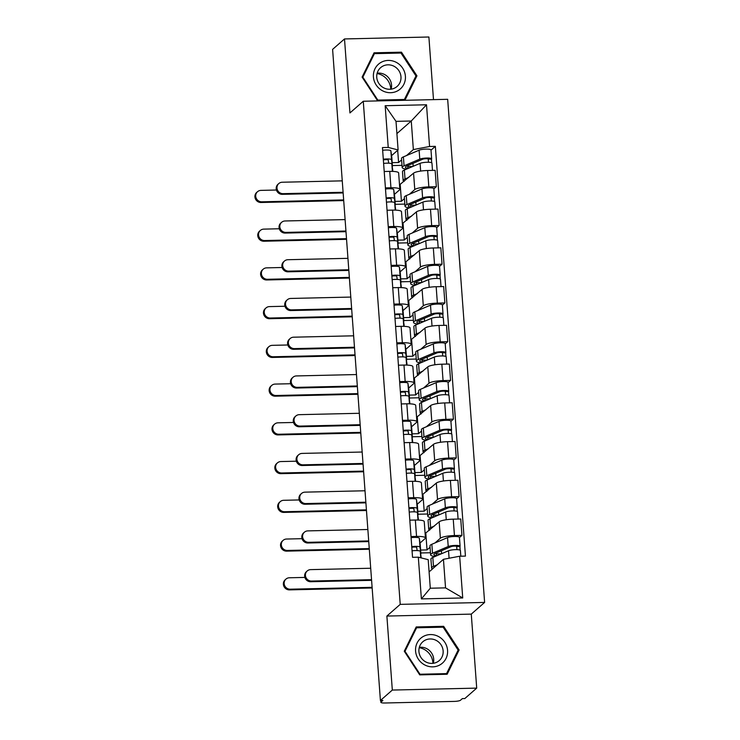 <?xml version="1.0" encoding="UTF-8"?>
<svg xmlns="http://www.w3.org/2000/svg" width="740" height="740" viewBox="0 0 740 740"><rect width="100%" height="100%" fill="white"/><g stroke="black" fill="none" stroke-linecap="round" stroke-linejoin="round"><path stroke-width="1.11" d="M433.492 99.632L428.895 37L344.507 38.943L332.602 49.377L380.416 700.493L392.32 690.059L476.708 688.117L471.278 614.117L484.617 602.425L447.672 99.308L363.275 101.251L400.22 604.367L386.881 616.059L392.32 690.059M476.708 688.117L464.812 698.551L462.352 698.615L460.493 700.234A5.078 0.99 175.8 0 1 454.379 701.4L384.745 703A5.078 0.99 175.8 0 1 380.878 702.325L380.739 700.484M344.507 38.943L349.937 112.942L363.275 101.251M380.906 700.484L381.026 702.066L382.876 700.438L380.416 700.493M435 542.938L440.374 538.221A11.674 2.276 -4.2 0 1 454.443 535.547L461.945 535.381L460.743 518.99L453.241 519.156A11.674 2.276 175.8 0 0 439.171 521.83L425.121 533.54M420.635 550.061L427.036 549.913L430.06 547.258M425.445 537.98L424.242 521.589A11.674 2.276 175.8 0 0 415.344 520.035L416.546 536.417A11.674 2.276 -4.2 0 1 425.445 537.98A11.674 2.276 -4.2 0 1 425.121 538.572L420.015 543.04M416.546 536.417L411.014 536.546M430.458 552.743L420.847 552.965M459.447 537.564L461.945 535.381M415.344 520.035L409.812 520.155M432.151 504.199L437.525 499.482A11.674 2.276 -4.2 0 1 451.594 496.808L459.096 496.632L457.894 480.251L450.392 480.417A11.674 2.276 175.8 0 0 436.322 483.091L422.272 494.801M417.795 511.322L424.187 511.174L427.211 508.519M408.175 497.807L413.706 497.678A11.674 2.276 -4.2 0 1 422.596 499.241A11.674 2.276 -4.2 0 1 422.272 499.833L417.175 504.301M427.618 514.004L418.007 514.226M456.608 498.825L459.096 496.632M422.596 499.241L421.393 482.85A11.674 2.276 175.8 0 0 412.504 481.287L406.963 481.416M429.302 465.46L434.685 460.743A11.674 2.276 -4.2 0 1 448.755 458.069L456.256 457.894L455.054 441.512L447.552 441.678A11.674 2.276 175.8 0 0 433.474 444.352L419.432 456.062M414.946 472.582L421.347 472.435L424.371 469.78M405.326 459.068L410.857 458.939A11.674 2.276 -4.2 0 1 419.756 460.502A11.674 2.276 -4.2 0 1 419.423 461.094L414.326 465.562M424.769 475.265L415.159 475.487M453.759 460.086L456.256 457.894M419.756 460.502L418.553 444.111A11.674 2.276 175.8 0 0 409.655 442.548L404.123 442.677M426.462 426.712L431.836 422.004A11.674 2.276 -4.2 0 1 445.906 419.33L453.407 419.154L452.205 402.773L444.703 402.939A11.674 2.276 175.8 0 0 430.634 405.613L416.583 417.323M412.106 433.844L418.498 433.696L421.523 431.041M402.477 420.329L408.018 420.2A11.674 2.276 -4.2 0 1 416.907 421.763A11.674 2.276 -4.2 0 1 416.583 422.355L411.486 426.823M421.93 436.526L412.319 436.748M450.919 421.347L453.407 419.154M416.907 421.763L415.704 405.372A11.674 2.276 175.8 0 0 406.815 403.809L401.274 403.938M423.613 387.973L428.996 383.264A11.674 2.276 -4.2 0 1 443.066 380.591L450.568 380.416L449.365 364.034L441.854 364.2A11.674 2.276 175.8 0 0 427.785 366.874L413.743 378.584M409.257 395.105L415.658 394.957L418.683 392.302M399.637 381.59L405.168 381.461A11.674 2.276 -4.2 0 1 414.067 383.024A11.674 2.276 -4.2 0 1 413.734 383.616L408.637 388.084M419.081 397.787L409.47 398.009M448.07 382.608L450.568 380.416M414.067 383.024L412.865 366.633A11.674 2.276 175.8 0 0 403.966 365.07L398.435 365.199M420.773 349.234L426.148 344.526A11.674 2.276 -4.2 0 1 440.217 341.852L447.719 341.677L446.516 325.286L439.014 325.461A11.674 2.276 175.8 0 0 424.945 328.135L410.894 339.845M406.417 356.365L412.809 356.218L415.834 353.563M396.788 342.851L402.329 342.722A11.674 2.276 -4.2 0 1 411.218 344.276A11.674 2.276 -4.2 0 1 410.894 344.877L405.788 349.345M416.241 359.048L406.63 359.27M445.23 343.869L447.719 341.677M411.218 344.276L410.016 327.894A11.674 2.276 175.8 0 0 401.126 326.331L395.586 326.46M417.924 310.495L423.299 305.786A11.674 2.276 -4.2 0 1 437.368 303.113L444.879 302.938L443.676 286.546L436.165 286.722A11.674 2.276 175.8 0 0 422.096 289.396L408.055 301.106M403.568 317.627L409.96 317.479L412.994 314.824M393.948 304.112L399.48 303.983A11.674 2.276 -4.2 0 1 408.378 305.537A11.674 2.276 -4.2 0 1 408.045 306.138L402.949 310.606M413.392 320.309L403.781 320.531M442.381 305.13L444.879 302.938M408.378 305.537L407.176 289.155A11.674 2.276 175.8 0 0 398.277 287.592L392.746 287.721M415.085 271.756L420.459 267.048A11.674 2.276 -4.2 0 1 434.528 264.374L442.03 264.199L440.827 247.808L433.325 247.983A11.674 2.276 175.8 0 0 419.256 250.657L405.206 262.367M400.729 278.887L407.12 278.739L410.145 276.085M391.099 265.373L396.64 265.244A11.674 2.276 -4.2 0 1 405.529 266.798A11.674 2.276 -4.2 0 1 405.206 267.399L400.1 271.867M410.552 281.57L400.941 281.792M439.542 266.391L442.03 264.199M405.529 266.798L404.327 250.416A11.674 2.276 175.8 0 0 395.428 248.853L389.897 248.982M412.236 233.017L417.61 228.309A11.674 2.276 -4.2 0 1 431.679 225.635L439.19 225.46L437.988 209.069L430.477 209.244A11.674 2.276 175.8 0 0 416.407 211.918L402.357 223.628M397.88 240.149L404.271 240L407.305 237.346M388.26 226.634L393.791 226.505A11.674 2.276 -4.2 0 1 402.69 228.059A11.674 2.276 -4.2 0 1 402.357 228.66L397.26 233.128M407.703 242.831L398.092 243.053M436.693 227.652L439.19 225.46M402.69 228.059L401.487 211.668A11.674 2.276 175.8 0 0 392.589 210.114L387.057 210.243M409.396 194.278L414.77 189.57A11.674 2.276 -4.2 0 1 428.839 186.896L436.341 186.721L435.139 170.329L427.637 170.505A11.674 2.276 175.8 0 0 413.568 173.179L399.517 184.889M395.031 201.41L401.432 201.262L404.456 198.607M385.411 187.895L390.942 187.766A11.674 2.276 -4.2 0 1 399.841 189.32A11.674 2.276 -4.2 0 1 399.517 189.921L394.411 194.389M404.854 204.092L395.243 204.314M433.844 188.913L436.341 186.721M399.841 189.32L398.638 172.929A11.674 2.276 175.8 0 0 389.74 171.375L384.208 171.504M401.432 201.262L400.229 184.871M404.271 240L403.069 223.61M407.12 278.739L405.918 262.349M409.96 317.479L408.757 301.088M412.809 356.218L411.607 339.827M415.658 394.957L414.446 378.565M418.498 433.696L417.295 417.305M421.347 472.435L420.135 456.043M424.187 511.174L422.984 494.783M427.036 549.913L425.833 533.521M443.445 559.311L459.66 556.23L462.722 597.957L421.384 598.901L418.322 557.183L428.192 559.662L430.292 588.217L445.545 587.875L443.445 559.311L429.089 571.9M396.908 133.598L411.264 121.008L396.011 121.36L398.101 149.924L388.232 147.445L382.45 147.575L412.541 557.312L418.322 557.183M388.232 147.445L385.17 105.718L426.508 104.775L429.57 146.492L413.355 149.572L411.264 121.008L426.508 104.775M459.66 556.23L465.442 556.101L435.351 146.353L429.57 146.492M484.617 602.425L400.22 604.367M471.278 614.117L386.881 616.059M416.222 626.947L404.271 651.228L419.737 674.88L447.154 674.251L459.105 649.97L443.639 626.317L416.222 626.947M374.061 52.808L362.11 77.09L377.576 100.742L404.993 100.113L416.944 75.832L401.478 52.179L374.061 52.808M392.191 162.671L398.582 162.523L401.607 159.868M406.547 155.539L413.355 149.572M398.582 162.523L397.685 150.285M398.101 149.924L391.571 155.65M431.004 150.165L435.351 146.353M402.014 165.353L392.404 165.575M462.722 597.957L445.545 587.875M421.384 598.901L430.292 588.217M396.011 121.36L385.17 105.718M442.64 627.187L443.639 626.317M457.505 651.376L459.105 649.97M400.479 53.058L401.478 52.179M415.344 77.237L416.944 75.832M371.591 580.327A12.821 2.498 -4.2 0 1 370.888 580.354L310.735 581.732A5.837 5.541 -131.2 0 1 306.462 571.632L307.239 570.947A5.837 5.541 48.8 0 0 311.512 581.048L371.545 579.67M370.703 568.246L310.671 569.624A5.837 5.541 48.8 0 0 307.239 570.947M417.147 550.588L416.694 547.424A3.043 0.592 175.8 0 0 414.964 547.027A3.043 0.592 175.8 0 0 411.81 547.323M420.681 554.075A15.235 2.969 175.8 0 0 420.894 553.52A15.235 2.969 175.8 0 0 420.884 553.474L419.987 547.174A6.346 1.24 175.8 0 0 411.755 546.61M420.237 544.621A15.235 2.969 175.8 0 0 420.237 544.575A15.235 2.969 175.8 0 0 420.228 544.538L419.33 538.239A6.346 1.24 175.8 0 0 411.098 537.675M421.199 557.784A15.235 2.969 175.8 0 0 421.199 557.738A15.235 2.969 175.8 0 0 421.199 557.701L420.292 551.402A6.346 1.24 175.8 0 0 412.069 550.828M372.155 587.976L289.46 589.882A5.837 5.541 -131.2 0 1 285.187 579.781L285.964 579.096A5.837 5.541 48.8 0 0 290.237 589.197L372.1 587.32M304.889 577.422L289.396 577.774A5.837 5.541 48.8 0 0 285.964 579.096M435.62 555.99L436.258 555.971M432.502 568.903A15.235 2.969 -4.2 0 1 431.577 567.987L430.921 559.052A15.235 2.969 -4.2 0 1 432.817 557.433L448.533 550.754A6.346 1.24 -4.2 0 1 455.609 549.644A6.346 1.24 -4.2 0 1 460.4 550.495L460.817 556.202M431.577 567.987A15.235 2.969 -4.2 0 1 433.474 566.368L437.201 564.787M436.212 552.974L436.415 555.805A11.933 2.322 -4.2 0 1 433.908 554.584A11.933 2.322 -4.2 0 1 435.388 553.317L451.104 546.638A3.043 0.592 -4.2 0 1 454.499 546.111A3.043 0.592 -4.2 0 1 456.802 546.518A3.043 0.592 -4.2 0 1 456.71 546.666L456.932 549.654M441.632 553.687L441.419 550.754M436.415 555.805L433.816 556.388A15.235 2.969 -4.2 0 1 430.615 554.824A15.235 2.969 -4.2 0 1 432.512 553.215L448.218 546.527A6.346 1.24 -4.2 0 1 455.294 545.426A6.346 1.24 -4.2 0 1 460.095 546.277A6.346 1.24 -4.2 0 1 459.91 546.592L460.178 550.199M430.615 554.824L429.959 545.889A15.235 2.969 -4.2 0 1 431.855 544.27L447.561 537.591A6.346 1.24 -4.2 0 1 454.638 536.482A6.346 1.24 -4.2 0 1 459.438 537.332L460.095 546.277M436.276 553.927L441.336 553.816M456.691 546.37L459.91 546.592M368.742 541.587A12.821 2.498 -4.2 0 1 368.048 541.606L307.886 542.994A5.837 5.541 -131.2 0 1 303.622 532.893L304.399 532.208A5.837 5.541 48.8 0 0 308.663 542.309L368.696 540.931M367.863 529.507L307.822 530.885A5.837 5.541 48.8 0 0 304.399 532.208M414.298 511.849L413.845 508.685A3.043 0.592 175.8 0 0 412.115 508.288A3.043 0.592 175.8 0 0 408.961 508.574M417.832 515.336A15.235 2.969 175.8 0 0 418.045 514.781A15.235 2.969 175.8 0 0 418.045 514.735L417.138 508.435A6.346 1.24 175.8 0 0 408.906 507.871M417.388 505.882A15.235 2.969 175.8 0 0 417.388 505.836A15.235 2.969 175.8 0 0 417.388 505.799L416.481 499.5A6.346 1.24 175.8 0 0 408.249 498.936M418.35 518.962L418.359 518.999A15.235 2.969 175.8 0 0 418.359 518.999A15.235 2.969 175.8 0 0 418.35 518.962L417.453 512.663A6.346 1.24 175.8 0 0 409.22 512.089M365.902 502.849A12.821 2.498 -4.2 0 1 365.199 502.867L305.037 504.255A5.837 5.541 -131.2 0 1 300.773 494.154L301.55 493.469A5.837 5.541 48.8 0 0 305.814 503.57L365.856 502.192M365.014 490.768L304.982 492.146A5.837 5.541 48.8 0 0 301.55 493.469M411.459 473.11L411.005 469.946A3.043 0.592 175.8 0 0 409.276 469.549A3.043 0.592 175.8 0 0 406.121 469.835M414.992 476.597A15.235 2.969 175.8 0 0 415.205 476.042A15.235 2.969 175.8 0 0 415.196 475.996L414.298 469.697A6.346 1.24 175.8 0 0 406.066 469.132M414.548 467.144A15.235 2.969 175.8 0 0 414.548 467.097A15.235 2.969 175.8 0 0 414.539 467.06L413.642 460.761A6.346 1.24 175.8 0 0 405.409 460.197M415.51 480.297A15.235 2.969 175.8 0 0 415.51 480.26A15.235 2.969 175.8 0 0 415.51 480.223L414.604 473.924A6.346 1.24 175.8 0 0 406.371 473.35M419.219 647.704A15.864 15.068 -131.2 0 1 432.928 663.336M440.596 664.502A16.502 15.67 48.8 0 0 444.823 642.311A16.502 15.67 48.8 0 0 422.549 636.909A16.502 15.67 48.8 0 0 418.313 659.09A16.502 15.67 48.8 0 0 440.596 664.502M437.858 661.625A12.497 11.868 48.8 0 0 439.264 660.58A12.497 11.868 48.8 0 0 440.531 644.077A12.497 11.868 48.8 0 0 424.196 640.738A12.497 11.868 48.8 0 0 422.79 641.784A12.497 11.868 48.8 0 0 421.523 658.285A12.497 11.868 48.8 0 0 437.858 661.625M433.307 663.29A12.497 11.868 48.8 0 0 419.321 647.334M405.002 651.311L416.583 627.788L443.149 627.178L458.134 650.09L446.553 673.622L419.996 674.232L405.002 651.311L404.577 651.69M415.223 628.982L416.583 627.788M445.804 674.279L446.553 673.622M377.058 73.565A15.864 15.068 -131.2 0 1 390.766 89.198M398.435 90.363A16.502 15.67 48.8 0 0 402.662 68.172A16.502 15.67 48.8 0 0 380.388 62.771A16.502 15.67 48.8 0 0 376.151 84.952A16.502 15.67 48.8 0 0 398.435 90.363M395.697 87.487A12.497 11.868 48.8 0 0 397.093 86.441A12.497 11.868 48.8 0 0 398.37 69.939A12.497 11.868 48.8 0 0 382.034 66.6A12.497 11.868 48.8 0 0 380.628 67.645A12.497 11.868 48.8 0 0 379.352 84.147A12.497 11.868 48.8 0 0 395.697 87.487M391.146 89.151A12.497 11.868 48.8 0 0 377.16 73.195M362.841 77.173L374.421 53.65L400.988 53.04L415.973 75.952L404.392 99.484L377.825 100.094L362.841 77.173L362.415 77.552M373.062 54.843L374.421 53.65M403.642 100.141L404.392 99.484M369.306 549.237L286.611 551.143A5.837 5.541 -131.2 0 1 282.347 541.042L283.124 540.357A5.837 5.541 48.8 0 0 287.388 550.458L369.26 548.581M302.04 538.683L286.546 539.034A5.837 5.541 48.8 0 0 283.124 540.357M432.771 517.251L433.409 517.232M429.663 530.164A15.235 2.969 -4.2 0 1 428.738 529.248L428.081 520.312A15.235 2.969 -4.2 0 1 429.977 518.694L445.684 512.015A6.346 1.24 -4.2 0 1 452.76 510.905A6.346 1.24 -4.2 0 1 457.561 511.756L458.088 519.045M428.738 529.248A15.235 2.969 -4.2 0 1 430.634 527.629L434.361 526.048M433.363 514.235L433.575 517.066A11.933 2.322 -4.2 0 1 431.059 515.845A11.933 2.322 -4.2 0 1 432.549 514.577L448.255 507.899A3.043 0.592 -4.2 0 1 451.65 507.372A3.043 0.592 -4.2 0 1 453.953 507.779A3.043 0.592 -4.2 0 1 453.87 507.927L454.092 510.915M438.783 514.948L438.57 512.015M433.575 517.066L430.976 517.649A15.235 2.969 -4.2 0 1 427.766 516.085A15.235 2.969 -4.2 0 1 429.663 514.476L445.378 507.788A6.346 1.24 -4.2 0 1 452.454 506.687A6.346 1.24 -4.2 0 1 457.246 507.529A6.346 1.24 -4.2 0 1 457.07 507.853L457.329 511.46M427.766 516.085L427.11 507.15A15.235 2.969 -4.2 0 1 429.006 505.531L444.721 498.852A6.346 1.24 -4.2 0 1 451.798 497.743A6.346 1.24 -4.2 0 1 456.589 498.594L457.246 507.529M433.437 515.188L438.487 515.077M453.851 507.631L457.07 507.853M366.466 510.498L283.762 512.404A5.837 5.541 -131.2 0 1 279.498 502.303L280.275 501.618A5.837 5.541 48.8 0 0 284.548 511.719L366.411 509.841M299.2 499.944L283.707 500.296A5.837 5.541 48.8 0 0 280.275 501.618M429.921 478.502L430.569 478.493M426.814 491.425A15.235 2.969 -4.2 0 1 425.889 490.509L425.232 481.574A15.235 2.969 -4.2 0 1 427.128 479.955L442.844 473.276A6.346 1.24 -4.2 0 1 449.92 472.166A6.346 1.24 -4.2 0 1 454.712 473.017L455.248 480.306M425.889 490.509A15.235 2.969 -4.2 0 1 427.785 488.89L431.513 487.309M430.514 475.496L430.726 478.327A11.933 2.322 -4.2 0 1 428.22 477.106A11.933 2.322 -4.2 0 1 429.7 475.839L445.415 469.16A3.043 0.592 -4.2 0 1 448.81 468.633A3.043 0.592 -4.2 0 1 451.113 469.04A3.043 0.592 -4.2 0 1 451.021 469.188L451.243 472.175M435.943 476.209L435.731 473.276M430.726 478.327L428.127 478.91A15.235 2.969 -4.2 0 1 424.927 477.346A15.235 2.969 -4.2 0 1 426.823 475.737L442.529 469.049A6.346 1.24 -4.2 0 1 449.606 467.948A6.346 1.24 -4.2 0 1 454.397 468.79A6.346 1.24 -4.2 0 1 454.221 469.114L454.49 472.721M424.927 477.346L424.27 468.411A15.235 2.969 -4.2 0 1 426.166 466.792L441.873 460.114A6.346 1.24 -4.2 0 1 448.949 459.004A6.346 1.24 -4.2 0 1 453.75 459.855L454.397 468.79M430.588 476.449L435.638 476.329M451.002 468.892L454.221 469.114M363.053 464.11A12.821 2.498 -4.2 0 1 362.35 464.128L302.197 465.516A5.837 5.541 -131.2 0 1 297.924 455.414L298.701 454.73A5.837 5.541 48.8 0 0 302.975 464.831L363.007 463.453M362.165 452.029L302.133 453.407A5.837 5.541 48.8 0 0 298.701 454.73M408.61 434.361L408.156 431.207A3.043 0.592 175.8 0 0 406.427 430.81A3.043 0.592 175.8 0 0 403.272 431.096M412.143 437.858A15.235 2.969 175.8 0 0 412.356 437.303A15.235 2.969 175.8 0 0 412.356 437.257L411.449 430.957A6.346 1.24 175.8 0 0 403.217 430.393M411.699 428.404A15.235 2.969 175.8 0 0 411.699 428.358A15.235 2.969 175.8 0 0 411.699 428.321L410.793 422.022A6.346 1.24 175.8 0 0 402.56 421.449M412.67 441.558A15.235 2.969 175.8 0 0 412.67 441.521A15.235 2.969 175.8 0 0 412.661 441.484L411.764 435.185A6.346 1.24 175.8 0 0 403.531 434.611M360.214 425.371A12.821 2.498 -4.2 0 1 359.511 425.389L299.349 426.776A5.837 5.541 -131.2 0 1 295.084 416.675L295.861 415.991A5.837 5.541 48.8 0 0 300.125 426.092L360.167 424.714M359.325 413.29L299.293 414.668A5.837 5.541 48.8 0 0 295.861 415.991M405.77 395.623L405.317 392.468A3.043 0.592 175.8 0 0 403.587 392.071A3.043 0.592 175.8 0 0 400.423 392.357M409.294 399.119A15.235 2.969 175.8 0 0 409.516 398.564A15.235 2.969 175.8 0 0 409.507 398.518L408.6 392.219A6.346 1.24 175.8 0 0 400.377 391.654M408.859 389.666A15.235 2.969 175.8 0 0 408.859 389.619A15.235 2.969 175.8 0 0 408.85 389.582L407.944 383.283A6.346 1.24 175.8 0 0 399.72 382.71M409.821 402.819A15.235 2.969 175.8 0 0 409.821 402.782A15.235 2.969 175.8 0 0 409.821 402.745L408.915 396.446A6.346 1.24 175.8 0 0 400.682 395.872M357.365 386.632A12.821 2.498 -4.2 0 1 356.661 386.65L296.509 388.038A5.837 5.541 -131.2 0 1 292.235 377.937L293.012 377.252A5.837 5.541 48.8 0 0 297.286 387.353L357.318 385.975M356.476 374.551L296.444 375.929A5.837 5.541 48.8 0 0 293.012 377.252M402.921 356.884L402.468 353.729A3.043 0.592 175.8 0 0 400.738 353.332A3.043 0.592 175.8 0 0 397.584 353.618M406.454 360.38A15.235 2.969 175.8 0 0 406.667 359.825A15.235 2.969 175.8 0 0 406.667 359.779L405.761 353.48A6.346 1.24 175.8 0 0 397.528 352.915M406.667 359.825L406.01 350.88A15.235 2.969 175.8 0 0 406.01 350.88A15.235 2.969 175.8 0 0 406.01 350.843L405.104 344.544A6.346 1.24 175.8 0 0 396.871 343.971M406.982 364.08A15.235 2.969 175.8 0 0 406.982 364.043A15.235 2.969 175.8 0 0 406.972 364.006L406.066 357.707A6.346 1.24 175.8 0 0 397.843 357.133M363.618 471.759L280.923 473.665A5.837 5.541 -131.2 0 1 276.649 463.564L277.435 462.879A5.837 5.541 48.8 0 0 281.7 472.98L363.571 471.103M296.351 461.205L280.858 461.557A5.837 5.541 48.8 0 0 277.435 462.879M427.082 439.764L427.72 439.754M423.974 452.686A15.235 2.969 -4.2 0 1 423.049 451.77L422.392 442.835A15.235 2.969 -4.2 0 1 424.288 441.216L439.995 434.528A6.346 1.24 -4.2 0 1 447.071 433.427A6.346 1.24 -4.2 0 1 451.863 434.278L452.399 441.567M423.049 451.77A15.235 2.969 -4.2 0 1 424.936 450.151L428.673 448.57M427.674 436.757L427.877 439.588A11.933 2.322 -4.2 0 1 425.371 438.367A11.933 2.322 -4.2 0 1 426.851 437.1L442.566 430.421A3.043 0.592 -4.2 0 1 445.961 429.894A3.043 0.592 -4.2 0 1 448.264 430.301A3.043 0.592 -4.2 0 1 448.181 430.449L448.394 433.437M433.094 437.47L432.882 434.537M427.877 439.588L425.287 440.171A15.235 2.969 -4.2 0 1 422.078 438.607A15.235 2.969 -4.2 0 1 423.974 436.989L439.69 430.31A6.346 1.24 -4.2 0 1 446.766 429.209A6.346 1.24 -4.2 0 1 451.557 430.051A6.346 1.24 -4.2 0 1 451.382 430.375L451.641 433.982M422.078 438.607L421.421 429.672A15.235 2.969 -4.2 0 1 423.317 428.053L439.033 421.375A6.346 1.24 -4.2 0 1 446.109 420.264A6.346 1.24 -4.2 0 1 450.901 421.115L451.557 430.051M427.748 437.71L432.798 437.59M448.153 430.153L451.382 430.375M360.778 433.02L278.074 434.926A5.837 5.541 -131.2 0 1 273.809 424.825L274.586 424.14A5.837 5.541 48.8 0 0 278.851 434.241L360.722 432.364M293.512 422.466L278.018 422.818A5.837 5.541 48.8 0 0 274.586 424.14M424.233 401.025L424.871 401.015M421.125 413.947A15.235 2.969 -4.2 0 1 420.2 413.031L419.543 404.096A15.235 2.969 -4.2 0 1 421.439 402.477L437.155 395.789A6.346 1.24 -4.2 0 1 444.231 394.688A6.346 1.24 -4.2 0 1 449.023 395.539L449.559 402.828M420.2 413.031A15.235 2.969 -4.2 0 1 422.096 411.412L425.824 409.831M424.825 398.018L425.038 400.849A11.933 2.322 -4.2 0 1 422.531 399.628A11.933 2.322 -4.2 0 1 424.011 398.361L439.727 391.682A3.043 0.592 -4.2 0 1 443.121 391.155A3.043 0.592 -4.2 0 1 445.425 391.553A3.043 0.592 -4.2 0 1 445.332 391.71L445.554 394.697M430.255 398.731L430.033 395.798M425.038 400.849L422.438 401.432A15.235 2.969 -4.2 0 1 419.238 399.868A15.235 2.969 -4.2 0 1 421.125 398.25L436.841 391.571A6.346 1.24 -4.2 0 1 443.917 390.47A6.346 1.24 -4.2 0 1 448.708 391.312A6.346 1.24 -4.2 0 1 448.533 391.636L448.801 395.243M419.238 399.868L418.581 390.933A15.235 2.969 -4.2 0 1 420.468 389.314L436.184 382.636A6.346 1.24 -4.2 0 1 443.26 381.526A6.346 1.24 -4.2 0 1 448.052 382.377L448.708 391.312M424.899 398.971L429.949 398.851M445.314 391.414L448.533 391.636M357.929 394.281L275.234 396.187A5.837 5.541 -131.2 0 1 270.96 386.086L271.737 385.401A5.837 5.541 48.8 0 0 276.011 395.502L357.882 393.625M290.663 383.727L275.169 384.079A5.837 5.541 48.8 0 0 271.737 385.401M421.393 362.286L422.031 362.276M418.285 375.208A15.235 2.969 -4.2 0 1 417.36 374.292L416.703 365.347A15.235 2.969 -4.2 0 1 418.59 363.738L434.306 357.05A6.346 1.24 -4.2 0 1 441.382 355.949A6.346 1.24 -4.2 0 1 446.174 356.8L446.71 364.089M417.36 374.292A15.235 2.969 -4.2 0 1 419.247 372.673L422.984 371.091M421.985 359.279L422.189 362.11A11.933 2.322 -4.2 0 1 419.682 360.889A11.933 2.322 -4.2 0 1 421.162 359.621L436.878 352.943A3.043 0.592 -4.2 0 1 440.272 352.407A3.043 0.592 -4.2 0 1 442.575 352.814A3.043 0.592 -4.2 0 1 442.492 352.971L442.705 355.949M427.406 359.992L427.193 357.059M422.189 362.11L419.599 362.693A15.235 2.969 -4.2 0 1 416.389 361.129A15.235 2.969 -4.2 0 1 418.285 359.511L434.001 352.832A6.346 1.24 -4.2 0 1 441.077 351.731A6.346 1.24 -4.2 0 1 445.868 352.573A6.346 1.24 -4.2 0 1 445.693 352.897L445.952 356.504M416.389 361.129L415.732 352.194A15.235 2.969 -4.2 0 1 417.628 350.575L433.344 343.897A6.346 1.24 -4.2 0 1 440.42 342.786A6.346 1.24 -4.2 0 1 445.212 343.637L445.868 352.573M422.05 360.232L427.11 360.112M442.464 352.675L445.693 352.897M354.525 347.893A12.821 2.498 -4.2 0 1 353.822 347.911L293.66 349.299A5.837 5.541 -131.2 0 1 289.396 339.197L290.173 338.513A5.837 5.541 48.8 0 0 294.437 348.614L354.469 347.236M353.637 335.812L293.604 337.19A5.837 5.541 48.8 0 0 290.173 338.513M400.081 318.144L399.628 314.99A3.043 0.592 175.8 0 0 397.889 314.593A3.043 0.592 175.8 0 0 394.735 314.879M403.605 321.641A15.235 2.969 175.8 0 0 403.827 321.086A15.235 2.969 175.8 0 0 403.818 321.04L402.911 314.74A6.346 1.24 175.8 0 0 394.688 314.176M403.171 312.178A15.235 2.969 175.8 0 0 403.171 312.141A15.235 2.969 175.8 0 0 403.161 312.104L402.255 305.805A6.346 1.24 175.8 0 0 394.032 305.232M404.132 325.267L404.132 325.304A15.235 2.969 175.8 0 0 404.132 325.304A15.235 2.969 175.8 0 0 404.132 325.267L403.226 318.968A6.346 1.24 175.8 0 0 394.993 318.394M355.08 355.542L272.385 357.448A5.837 5.541 -131.2 0 1 268.121 347.347L268.897 346.662A5.837 5.541 48.8 0 0 273.162 356.763L355.034 354.876M287.823 344.988L272.329 345.339A5.837 5.541 48.8 0 0 268.897 346.662M418.544 323.546L419.182 323.537M415.436 336.469A15.235 2.969 -4.2 0 1 414.511 335.553L413.854 326.608A15.235 2.969 -4.2 0 1 415.75 324.999L431.457 318.311A6.346 1.24 -4.2 0 1 438.543 317.21A6.346 1.24 -4.2 0 1 443.334 318.061L443.871 325.35M414.511 335.553A15.235 2.969 -4.2 0 1 416.407 333.934L420.135 332.353M419.136 320.531L419.349 323.371A11.933 2.322 -4.2 0 1 416.833 322.15A11.933 2.322 -4.2 0 1 418.322 320.882L434.029 314.204A3.043 0.592 -4.2 0 1 437.433 313.668A3.043 0.592 -4.2 0 1 439.727 314.075A3.043 0.592 -4.2 0 1 439.643 314.232L439.865 317.21M424.566 321.252L424.344 318.32M419.349 323.371L416.75 323.954A15.235 2.969 -4.2 0 1 413.549 322.39A15.235 2.969 -4.2 0 1 415.436 320.772L431.152 314.093A6.346 1.24 -4.2 0 1 438.228 312.992A6.346 1.24 -4.2 0 1 443.019 313.834A6.346 1.24 -4.2 0 1 442.844 314.158L443.112 317.765M413.549 322.39L412.892 313.455A15.235 2.969 -4.2 0 1 414.779 311.836L430.495 305.148A6.346 1.24 -4.2 0 1 437.571 304.048A6.346 1.24 -4.2 0 1 442.363 304.899L443.019 313.834M419.21 321.493L424.261 321.373M439.625 313.936L442.844 314.158M351.676 309.154A12.821 2.498 -4.2 0 1 350.973 309.172L290.82 310.56A5.837 5.541 -131.2 0 1 286.546 300.459L287.324 299.774A5.837 5.541 48.8 0 0 291.597 309.875L351.63 308.497M350.788 297.073L290.755 298.451A5.837 5.541 48.8 0 0 287.324 299.774M397.232 279.406L396.779 276.251A3.043 0.592 175.8 0 0 395.049 275.854A3.043 0.592 175.8 0 0 391.895 276.14M400.766 282.902A15.235 2.969 175.8 0 0 400.978 282.347A15.235 2.969 175.8 0 0 400.969 282.301L400.072 276.002A6.346 1.24 175.8 0 0 391.839 275.437M400.322 273.439A15.235 2.969 175.8 0 0 400.322 273.402A15.235 2.969 175.8 0 0 400.322 273.365L399.415 267.066A6.346 1.24 175.8 0 0 391.183 266.493M401.293 286.602A15.235 2.969 175.8 0 0 401.284 286.565A15.235 2.969 175.8 0 0 401.284 286.528L400.377 280.229A6.346 1.24 175.8 0 0 392.154 279.655M352.24 316.803L269.545 318.709A5.837 5.541 -131.2 0 1 265.272 308.608L266.048 307.923A5.837 5.541 48.8 0 0 270.322 318.024L352.194 316.137M284.974 306.249L269.48 306.601A5.837 5.541 48.8 0 0 266.048 307.923M415.704 284.808L416.343 284.798M412.596 297.73A15.235 2.969 -4.2 0 1 411.671 296.814L411.014 287.869A15.235 2.969 -4.2 0 1 412.901 286.26L428.617 279.572A6.346 1.24 -4.2 0 1 435.694 278.471A6.346 1.24 -4.2 0 1 440.485 279.322L441.022 286.611M411.671 296.814A15.235 2.969 -4.2 0 1 413.558 295.195L417.286 293.614M416.296 281.792L416.5 284.632A11.933 2.322 -4.2 0 1 413.993 283.411A11.933 2.322 -4.2 0 1 415.473 282.144L431.189 275.465A3.043 0.592 -4.2 0 1 434.584 274.929A3.043 0.592 -4.2 0 1 436.887 275.336A3.043 0.592 -4.2 0 1 436.804 275.493L437.016 278.471M421.717 282.514L421.504 279.581M416.5 284.632L413.901 285.214A15.235 2.969 -4.2 0 1 410.7 283.651A15.235 2.969 -4.2 0 1 412.596 282.032L428.303 275.354A6.346 1.24 -4.2 0 1 435.388 274.253A6.346 1.24 -4.2 0 1 440.18 275.095A6.346 1.24 -4.2 0 1 439.995 275.419L440.263 279.026M410.7 283.651L410.043 274.716A15.235 2.969 -4.2 0 1 411.94 273.097L427.646 266.409A6.346 1.24 -4.2 0 1 434.732 265.308A6.346 1.24 -4.2 0 1 439.523 266.16L440.18 275.095M416.361 282.754L421.421 282.634M436.776 275.197L439.995 275.419M348.836 270.414A12.821 2.498 -4.2 0 1 348.133 270.433L287.971 271.821A5.837 5.541 -131.2 0 1 283.707 261.719L284.484 261.035A5.837 5.541 48.8 0 0 288.748 271.136L348.781 269.758M347.948 258.334L287.916 259.712A5.837 5.541 48.8 0 0 284.484 261.035M394.383 240.667L393.939 237.512A3.043 0.592 175.8 0 0 392.2 237.114A3.043 0.592 175.8 0 0 389.046 237.401M397.917 244.163A15.235 2.969 175.8 0 0 398.129 243.599A15.235 2.969 175.8 0 0 398.129 243.562L397.223 237.263A6.346 1.24 175.8 0 0 389 236.698M397.482 234.7A15.235 2.969 175.8 0 0 397.473 234.663A15.235 2.969 175.8 0 0 397.473 234.626L396.566 228.327A6.346 1.24 175.8 0 0 388.343 227.754M398.444 247.863A15.235 2.969 175.8 0 0 398.444 247.826A15.235 2.969 175.8 0 0 398.435 247.789L397.537 241.481A6.346 1.24 175.8 0 0 389.305 240.916M349.391 278.064L266.696 279.97A5.837 5.541 -131.2 0 1 262.432 269.86L263.209 269.184A5.837 5.541 48.8 0 0 267.473 279.285L349.345 277.398M282.125 267.501L266.641 267.861A5.837 5.541 48.8 0 0 263.209 269.184M412.855 246.069L413.493 246.059M409.747 258.991A15.235 2.969 -4.2 0 1 408.822 258.075L408.166 249.13A15.235 2.969 -4.2 0 1 410.062 247.521L425.768 240.833A6.346 1.24 -4.2 0 1 432.854 239.732A6.346 1.24 -4.2 0 1 437.645 240.583L438.182 247.872M408.822 258.075A15.235 2.969 -4.2 0 1 410.719 256.456L414.446 254.875M413.447 243.053L413.66 245.893A11.933 2.322 -4.2 0 1 411.144 244.672A11.933 2.322 -4.2 0 1 412.633 243.405L428.34 236.726A3.043 0.592 -4.2 0 1 431.744 236.19A3.043 0.592 -4.2 0 1 434.038 236.597A3.043 0.592 -4.2 0 1 433.954 236.754L434.177 239.732M418.877 243.765L418.655 240.842M413.66 245.893L411.061 246.475A15.235 2.969 -4.2 0 1 407.86 244.912A15.235 2.969 -4.2 0 1 409.747 243.293L425.463 236.615A6.346 1.24 -4.2 0 1 432.539 235.514A6.346 1.24 -4.2 0 1 437.331 236.356A6.346 1.24 -4.2 0 1 437.155 236.68L437.414 240.287M407.86 244.912L407.204 235.968A15.235 2.969 -4.2 0 1 409.091 234.358L424.806 227.67A6.346 1.24 -4.2 0 1 431.882 226.57A6.346 1.24 -4.2 0 1 436.674 227.421L437.331 236.356M413.521 244.015L418.572 243.895M433.936 236.458L437.155 236.68M345.987 231.676A12.821 2.498 -4.2 0 1 345.284 231.694L285.131 233.082A5.837 5.541 -131.2 0 1 280.858 222.981L281.635 222.296A5.837 5.541 48.8 0 0 285.908 232.397L345.941 231.019M345.099 219.595L285.067 220.973A5.837 5.541 48.8 0 0 281.635 222.296M391.543 201.928L391.09 198.773A3.043 0.592 175.8 0 0 389.36 198.376A3.043 0.592 175.8 0 0 386.206 198.662M395.077 205.424A15.235 2.969 175.8 0 0 395.289 204.86A15.235 2.969 175.8 0 0 395.28 204.823L394.383 198.524A6.346 1.24 175.8 0 0 386.151 197.959M394.633 195.961A15.235 2.969 175.8 0 0 394.633 195.924A15.235 2.969 175.8 0 0 394.624 195.887L393.726 189.588A6.346 1.24 175.8 0 0 385.494 189.014M395.604 209.124A15.235 2.969 175.8 0 0 395.595 209.087A15.235 2.969 175.8 0 0 395.595 209.041L394.688 202.742A6.346 1.24 175.8 0 0 386.465 202.177M346.551 239.325L263.856 241.231A5.837 5.541 -131.2 0 1 259.583 231.121L260.36 230.445A5.837 5.541 48.8 0 0 264.633 240.546L346.496 238.659M279.285 228.762L263.792 229.123A5.837 5.541 48.8 0 0 260.36 230.445M410.016 207.329L410.654 207.32M406.907 220.252A15.235 2.969 -4.2 0 1 405.983 219.336L405.326 210.391A15.235 2.969 -4.2 0 1 407.213 208.782L422.929 202.094A6.346 1.24 -4.2 0 1 430.005 200.993A6.346 1.24 -4.2 0 1 434.796 201.844L435.333 209.133M405.983 219.336A15.235 2.969 -4.2 0 1 407.87 217.717L411.597 216.136M410.608 204.314L410.811 207.154A11.933 2.322 -4.2 0 1 408.304 205.933A11.933 2.322 -4.2 0 1 409.784 204.666L425.5 197.987A3.043 0.592 -4.2 0 1 428.895 197.451A3.043 0.592 -4.2 0 1 431.198 197.858A3.043 0.592 -4.2 0 1 431.115 198.015L431.328 200.993M416.028 205.026L415.815 202.103M410.811 207.154L408.212 207.737A15.235 2.969 -4.2 0 1 405.011 206.173A15.235 2.969 -4.2 0 1 406.907 204.554L422.614 197.876A6.346 1.24 -4.2 0 1 429.69 196.775A6.346 1.24 -4.2 0 1 434.491 197.617A6.346 1.24 -4.2 0 1 434.306 197.941L434.574 201.548M405.011 206.173L404.355 197.228A15.235 2.969 -4.2 0 1 406.251 195.619L421.957 188.931A6.346 1.24 -4.2 0 1 429.043 187.831A6.346 1.24 -4.2 0 1 433.834 188.681L434.491 197.617M410.672 205.276L415.732 205.156M431.087 197.719L434.306 197.941M343.138 192.937A12.821 2.498 -4.2 0 1 342.444 192.955L282.282 194.343A5.837 5.541 -131.2 0 1 278.018 184.242L278.795 183.557A5.837 5.541 48.8 0 0 283.059 193.658L343.092 192.28M342.259 180.856L282.218 182.234A5.837 5.541 48.8 0 0 278.795 183.557M388.694 163.189L388.241 160.034A3.043 0.592 175.8 0 0 386.511 159.637A3.043 0.592 175.8 0 0 383.357 159.923M392.228 166.685A15.235 2.969 175.8 0 0 392.44 166.121A15.235 2.969 175.8 0 0 392.44 166.084L391.534 159.785A6.346 1.24 175.8 0 0 383.311 159.22M392.44 166.121L391.784 157.185A15.235 2.969 175.8 0 0 391.784 157.185A15.235 2.969 175.8 0 0 391.784 157.148L390.877 150.849A6.346 1.24 175.8 0 0 382.654 150.276M392.755 170.385A15.235 2.969 175.8 0 0 392.755 170.348A15.235 2.969 175.8 0 0 392.746 170.302L391.849 164.003A6.346 1.24 175.8 0 0 383.616 163.438M343.702 200.586L261.007 202.492A5.837 5.541 -131.2 0 1 256.743 192.381L257.52 191.706A5.837 5.541 48.8 0 0 261.784 201.807L343.656 199.92M276.436 190.023L260.943 190.383A5.837 5.541 48.8 0 0 257.52 191.706M407.167 168.59L407.805 168.581M404.059 181.513A15.235 2.969 -4.2 0 1 403.134 180.597L402.477 171.652A15.235 2.969 -4.2 0 1 404.373 170.043L420.079 163.355A6.346 1.24 -4.2 0 1 427.156 162.254A6.346 1.24 -4.2 0 1 431.957 163.096L432.484 170.394M403.134 180.597A15.235 2.969 -4.2 0 1 405.03 178.978L408.757 177.397M407.759 165.575L407.971 168.415A11.933 2.322 -4.2 0 1 405.455 167.194A11.933 2.322 -4.2 0 1 406.945 165.927L422.651 159.248A3.043 0.592 -4.2 0 1 426.055 158.712A3.043 0.592 -4.2 0 1 428.349 159.119A3.043 0.592 -4.2 0 1 428.266 159.276L428.488 162.254M413.179 166.287L412.966 163.364M407.971 168.415L405.372 168.998A15.235 2.969 -4.2 0 1 402.162 167.434A15.235 2.969 -4.2 0 1 404.059 165.815L419.774 159.137A6.346 1.24 -4.2 0 1 426.851 158.036A6.346 1.24 -4.2 0 1 431.642 158.878A6.346 1.24 -4.2 0 1 431.466 159.202L431.725 162.809M402.162 167.434L401.506 158.49A15.235 2.969 -4.2 0 1 403.402 156.88L419.118 150.192A6.346 1.24 -4.2 0 1 426.194 149.092A6.346 1.24 -4.2 0 1 430.985 149.942L431.642 158.878M407.832 166.537L412.883 166.417M428.247 158.98L431.466 159.202M413.568 173.179L414.77 189.57M416.407 211.918L417.61 228.309M419.256 250.657L420.459 267.048M422.096 289.396L423.299 305.786M424.945 328.135L426.148 344.526M427.785 366.874L428.996 383.264M430.634 405.613L431.836 422.004M433.474 444.352L434.685 460.743M436.322 483.091L437.525 499.482M439.171 521.83L440.374 538.221M392.589 210.114L393.791 226.505M395.428 248.853L396.64 265.244M398.277 287.592L399.48 303.983M401.126 326.331L402.329 342.722M403.966 365.07L405.168 381.461M406.815 403.809L408.018 420.2M409.655 442.548L410.857 458.939M412.504 481.287L413.706 497.678M389.74 171.375L390.942 187.766M430.477 209.244L431.679 225.635M433.325 247.983L434.528 264.374M436.165 286.722L437.368 303.113M439.014 325.461L440.217 341.852M441.854 364.2L443.066 380.591M444.703 402.939L445.906 419.33M447.552 441.678L448.755 458.069M450.392 480.417L451.594 496.808M453.241 519.156L454.443 535.547M427.637 170.505L428.839 186.896M311.512 581.048L310.735 581.732M420.884 553.474L420.228 544.538M419.987 547.174L419.33 538.239M420.764 557.793L420.292 551.402M290.237 589.197L289.46 589.882M432.817 557.433L433.474 566.368M448.533 550.754L449.078 558.247M431.855 544.27L432.512 553.215M447.561 537.591L448.218 546.527M308.663 542.309L307.886 542.994M418.045 514.735L417.388 505.799M417.138 508.435L416.481 499.5M417.989 520.035L417.453 512.663M305.814 503.57L305.037 504.255M415.196 475.996L414.539 467.06L415.205 476.042M414.298 469.697L413.642 460.761M415.149 481.296L414.604 473.924M287.388 550.458L286.611 551.143M429.977 518.694L430.634 527.629M445.684 512.015L446.257 519.748M429.006 505.531L429.663 514.476M444.721 498.852L445.378 507.788M284.548 511.719L283.762 512.404M427.128 479.955L427.785 488.89M442.844 473.276L443.408 481M426.166 466.792L426.823 475.737M441.873 460.114L442.529 469.049M302.975 464.831L302.197 465.516M412.356 437.257L411.699 428.321M411.449 430.957L410.793 422.022M412.3 442.557L411.764 435.185M300.125 426.092L299.349 426.776M409.507 398.518L408.85 389.582M408.6 392.219L407.944 383.283M409.461 403.818L408.915 396.446M297.286 387.353L296.509 388.038M406.667 359.779L406.01 350.843M405.761 353.48L405.104 344.544M406.611 365.079L406.066 357.707M281.7 472.98L280.923 473.665M424.288 441.216L424.936 450.151M439.995 434.528L440.568 442.261M423.317 428.053L423.974 436.989M439.033 421.375L439.69 430.31M278.851 434.241L278.074 434.926M421.439 402.477L422.096 411.412M437.155 395.789L437.719 403.522M420.468 389.314L421.125 398.25M436.184 382.636L436.841 391.571M276.011 395.502L275.234 396.187M418.59 363.738L419.247 372.673M434.306 357.05L434.87 364.783M417.628 350.575L418.285 359.511M433.344 343.897L434.001 352.832M294.437 348.614L293.66 349.299M403.818 321.04L403.161 312.104M402.911 314.74L402.255 305.805M403.763 326.34L403.226 318.968M273.162 356.763L272.385 357.448M415.75 324.999L416.407 333.934M431.457 318.311L432.031 326.044M414.779 311.836L415.436 320.772M430.495 305.148L431.152 314.093M291.597 309.875L290.82 310.56M400.969 282.301L400.322 273.365L400.978 282.347M400.072 276.002L399.415 267.066M400.923 287.601L400.377 280.229M270.322 318.024L269.545 318.709M412.901 286.26L413.558 295.195M428.617 279.572L429.182 287.305M411.94 273.097L412.596 282.032M427.646 266.409L428.303 275.354M288.748 271.136L287.971 271.821M398.129 243.562L397.473 234.626M397.223 237.263L396.566 228.327M398.518 248.881L398.435 247.789L398.518 248.881M398.074 248.862L397.537 241.481M267.473 279.285L266.696 279.97M410.062 247.521L410.719 256.456M425.768 240.833L426.342 248.566M409.091 234.358L409.747 243.293M424.806 227.67L425.463 236.615M285.908 232.397L285.131 233.082M394.633 195.924L395.289 204.86L394.624 195.887M394.383 198.524L393.726 189.588M395.234 210.123L394.688 202.742M264.633 240.546L263.856 241.231M407.213 208.782L407.87 217.717M422.929 202.094L423.493 209.827M406.251 195.619L406.907 204.554M421.957 188.931L422.614 197.876M283.059 193.658L282.282 194.343M392.44 166.084L391.784 157.148M391.534 159.785L390.877 150.849M392.385 171.384L391.849 164.003M261.784 201.807L261.007 202.492M404.373 170.043L405.03 178.978M420.079 163.355L420.653 171.088M403.402 156.88L404.059 165.815M419.118 150.192L419.774 159.137M420.894 553.52L420.237 544.575M418.045 514.781L417.388 505.836M412.356 437.303L411.699 428.358M409.516 398.564L408.859 389.619M403.827 321.086L403.171 312.141M398.129 243.599L397.473 234.663"/></g></svg>
